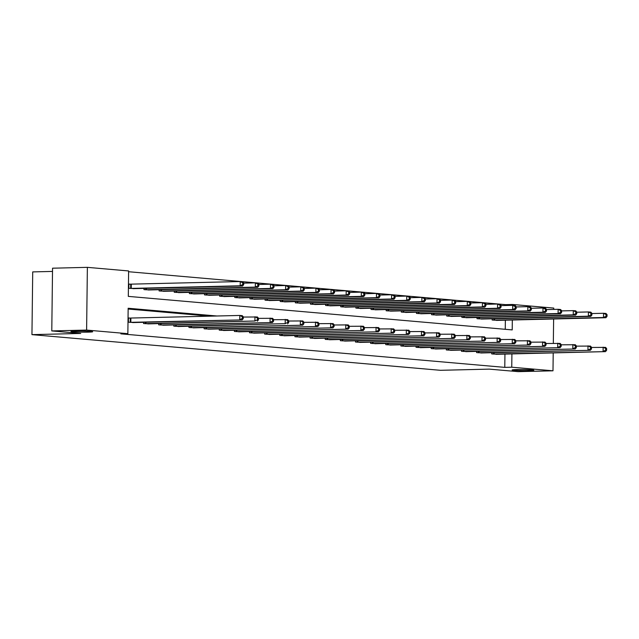 <?xml version="1.0" encoding="UTF-8"?>
<svg xmlns="http://www.w3.org/2000/svg" width="639" height="639" viewBox="0 0 639 639"><rect width="100%" height="100%" fill="white"/><g stroke="black" fill="none" stroke-linecap="round" stroke-linejoin="round"><path stroke-width="0.96" d="M516.751 369.582A10.863 0.567 0.7 0 1 527.998 369.685A10.863 0.567 0.7 0 1 533.829 370.261A10.863 0.567 0.7 0 1 529.18 370.668A10.863 0.567 0.7 0 1 517.933 370.564A10.863 0.567 0.7 0 1 512.103 369.989A10.863 0.567 0.7 0 1 516.751 369.582M75.602 331.058A10.863 0.567 0.7 0 1 86.848 331.162A10.863 0.567 0.7 0 1 92.679 331.737A10.863 0.567 0.7 0 1 88.022 332.144A10.863 0.567 0.7 0 1 76.784 332.048A10.863 0.567 0.7 0 1 70.945 331.473A10.863 0.567 0.7 0 1 75.602 331.058M52.51 271.423L32.717 271.902L31.95 334.636L440.495 370.308L489.25 369.126L518.173 371.65L552.991 370.804L511.751 367.201L511.911 353.894M31.95 334.636L80.706 333.446L51.783 330.922L52.55 268.196L87.375 267.35L128.615 270.952L128.311 296.384L512.206 329.908L512.326 319.987M505.545 305.514L505.553 304.643L128.607 271.727M505.553 304.643L512.518 304.476L553.757 308.078L553.741 309.412M505.249 329.301L505.361 320.163M130.452 284.195L128.878 284.059L128.83 288.293L134.653 288.612M143.983 288.389L143.967 289.619L149.79 289.938M159.119 289.707L159.103 290.937L164.926 291.256M174.255 291.033L174.239 292.263L180.07 292.582M189.4 292.35L189.384 293.581L195.207 293.9M204.536 293.676L204.52 294.906L210.343 295.226M219.672 294.994L219.656 296.224L225.487 296.544M234.809 296.32L234.801 297.55L240.623 297.87M249.953 297.638L249.937 298.868L255.76 299.188M265.089 298.964L265.073 300.194L270.896 300.514M280.225 300.282L280.209 301.512L286.04 301.832M295.37 301.608L295.354 302.838L301.177 303.158M310.506 302.926L310.49 304.156L316.313 304.476M325.642 304.252L325.626 305.482L331.449 305.801M340.779 305.57L340.771 306.8L346.594 307.119M355.923 306.896L355.907 308.126L361.73 308.445M371.059 308.214L371.043 309.444L376.866 309.763M386.196 309.54L386.18 310.77L392.011 311.089M401.34 310.858L401.324 312.088L407.147 312.407M416.476 312.183L416.46 313.414L422.283 313.733M431.613 313.501L431.597 314.731L437.419 315.051M446.749 314.827L446.733 316.057L452.564 316.377M461.893 316.145L461.877 317.375L467.7 317.695M477.029 317.471L477.014 318.701L482.836 319.021M492.166 318.789L492.15 320.019L497.981 320.339M216.964 316.001L128.159 308.254L127.856 333.678L120.891 333.846L504.786 367.369L504.946 354.07M209.999 316.177L128.151 309.028M130.036 318.102L128.463 317.966L128.415 322.2L134.238 322.519M143.567 322.296L143.551 323.526L149.374 323.845M158.704 323.614L158.688 324.844L164.519 325.163M173.84 324.939L173.832 326.17L179.655 326.489M188.984 326.257L188.968 327.488L194.791 327.807M204.121 327.583L204.105 328.813L209.927 329.133M219.257 328.901L219.241 330.131L225.072 330.451M234.401 330.227L234.385 331.457L240.208 331.777M249.537 331.545L249.522 332.775L255.344 333.095M264.674 332.871L264.658 334.101L270.481 334.421M279.81 334.189L279.802 335.419L285.625 335.739M294.954 335.515L294.938 336.745L300.761 337.065M310.091 336.833L310.075 338.063L315.898 338.382M325.227 338.159L325.211 339.389L331.042 339.708M340.371 339.477L340.355 340.707L346.178 341.026M355.508 340.803L355.492 342.033L361.315 342.352M370.644 342.121L370.628 343.351L376.451 343.67M385.78 343.447L385.764 344.677L391.595 344.996M400.925 344.764L400.909 345.995L406.731 346.314M416.061 346.09L416.045 347.32L421.868 347.64M431.197 347.408L431.181 348.638L437.012 348.958M446.334 348.734L446.326 349.964L452.148 350.284M461.478 350.052L461.462 351.282L467.285 351.602M476.614 351.378L476.598 352.608L482.421 352.928M491.75 352.696L491.734 353.926L497.565 354.246M51.783 330.922L86.608 330.075L87.375 267.35M553.63 318.989L553.326 343.319M553.214 352.896L552.991 370.804M504.786 367.369L511.751 367.201M127.856 333.678L86.608 330.075M512.51 305.338L512.518 304.476M129.981 322.336L242.189 319.899L132.664 322.575M128.463 318.102L239.817 315.45L242.245 315.658L243.307 316.824L242.341 316.744L242.317 318.438L243.291 318.518L243.307 316.824M242.317 318.438L239.769 319.684L239.817 315.45L242.341 316.744M242.189 319.899L243.291 318.518M133.08 288.668L242.604 285.992L240.176 285.785L240.232 281.543L128.878 284.195M242.756 282.837L240.232 281.543L242.66 281.751L243.723 282.917L242.756 282.837L242.732 284.531L243.707 284.611L243.723 282.917M242.732 284.531L240.176 285.785L130.396 288.429M243.707 284.611L242.604 285.992M145.125 323.661L254.905 321.01L147.801 323.893M243.307 317.056L257.381 316.984L258.452 318.15L257.477 318.062L257.461 319.756L258.428 319.843L258.452 318.15M257.461 319.756L254.905 321.01L254.953 316.768L257.477 318.062M257.333 321.225L258.428 319.843M160.261 324.979L272.47 322.543L162.945 325.219M258.444 318.374L272.518 318.302L273.588 319.468L272.613 319.388L272.597 321.082L273.564 321.161L273.588 319.468M272.597 321.082L270.041 322.328L270.097 318.094L272.613 319.388M272.47 322.543L273.564 321.161M148.216 289.986L257.741 287.318L255.32 287.103L255.368 282.861L243.723 283.149M257.892 284.155L255.368 282.861L257.797 283.077L258.867 284.243L257.892 284.155L257.868 285.849L258.843 285.937L258.867 284.243M257.868 285.849L255.32 287.103L145.54 289.755M258.843 285.937L257.741 287.318M163.352 291.312L272.885 288.636L270.457 288.429L270.505 284.187L258.859 284.467M273.029 285.481L270.505 284.187L272.933 284.395L274.003 285.561L273.029 285.481L273.013 287.175L273.979 287.254L274.003 285.561M273.013 287.175L270.457 288.429L160.677 291.072M273.979 287.254L272.885 288.636M175.398 326.305L285.178 323.653L178.081 326.537M273.588 319.7L287.662 319.628L288.724 320.794L287.758 320.706L287.734 322.399L288.708 322.487L288.724 320.794M287.734 322.399L285.178 323.653L285.234 319.412L287.758 320.706M287.606 323.869L288.708 322.487M190.534 327.623L302.742 325.187L193.218 327.863M288.724 321.018L302.798 320.946L303.868 322.112L302.894 322.024L302.87 323.725L303.844 323.805L303.868 322.112M302.87 323.725L300.322 324.971L300.37 320.738L302.894 322.024M302.742 325.187L303.844 323.805M205.678 328.949L317.887 326.505L208.354 329.181M303.86 322.344L317.934 322.272L319.005 323.438L318.03 323.35L318.014 325.043L318.981 325.131L319.005 323.438M318.014 325.043L315.458 326.297L315.506 322.056L318.03 323.35M317.887 326.505L318.981 325.131M178.497 292.63L288.021 289.962L285.593 289.747L285.649 285.505L273.995 285.793M288.173 286.799L285.649 285.505L288.069 285.721L289.14 286.887L288.173 286.799L288.149 288.493L289.116 288.58L289.14 286.887M288.149 288.493L285.593 289.747L175.813 292.398M289.116 288.58L288.021 289.962M193.633 293.956L303.158 291.28L300.737 291.072L300.785 286.831L289.14 287.111M303.309 288.125L300.785 286.831L303.213 287.039L304.276 288.205L303.309 288.125L303.285 289.818L304.26 289.898L304.276 288.205M303.285 289.818L300.737 291.072L190.949 293.716M304.26 289.898L303.158 291.28M208.769 295.274L318.302 292.606L315.874 292.39L315.922 288.149L304.276 288.437M318.446 289.443L315.922 288.149L318.35 288.365L319.42 289.531L318.446 289.443L318.43 291.136L319.396 291.224L319.42 289.531M318.43 291.136L315.874 292.39L206.093 295.042M319.396 291.224L318.302 292.606M223.914 296.6L333.438 293.924L331.01 293.708L331.066 289.475L319.412 289.755M333.582 290.769L331.066 289.475L333.486 289.683L334.556 290.849L333.582 290.769L333.566 292.462L334.532 292.542L334.556 290.849M333.566 292.462L331.01 293.708L221.23 296.36M334.532 292.542L333.438 293.924M239.05 297.918L348.574 295.25L346.146 295.034L346.202 290.793L334.556 291.08M348.726 292.087L346.202 290.793L348.63 291.009L349.693 292.175L348.726 292.087L348.702 293.78L349.677 293.868L349.693 292.175M348.702 293.78L346.146 295.034L236.366 297.686M349.677 293.868L348.574 295.25M254.186 299.244L363.711 296.568L361.291 296.352L361.339 292.119L349.693 292.398M363.863 293.405L361.339 292.119L363.767 292.327L364.829 293.493L363.863 293.405L363.839 295.106L364.813 295.186L364.829 293.493M363.839 295.106L361.291 296.352L251.502 299.004M364.813 295.186L363.711 296.568M269.323 300.562L378.855 297.894L376.427 297.678L376.475 293.437L364.829 293.724M378.999 294.731L376.475 293.437L378.903 293.652L379.973 294.819L378.999 294.731L378.983 296.424L379.949 296.512L379.973 294.819M378.983 296.424L376.427 297.678L266.647 300.33M379.949 296.512L378.855 297.894M284.467 301.888L393.991 299.212L391.563 298.996L391.619 294.763L379.965 295.042M394.143 296.049L391.619 294.763L394.039 294.97L395.11 296.137L394.143 296.049L394.119 297.75L395.086 297.83L395.11 296.137M394.119 297.75L391.563 298.996L281.783 301.648M395.086 297.83L393.991 299.212M299.603 303.206L409.128 300.53L406.7 300.322L406.755 296.081L395.11 296.368M409.279 297.375L406.755 296.081L409.184 296.296L410.246 297.462L409.279 297.375L409.256 299.068L410.23 299.156L410.246 297.462M409.256 299.068L406.7 300.322L296.919 302.974M410.23 299.156L409.128 300.53M314.739 304.531L424.264 301.856L421.844 301.64L421.892 297.407L410.246 297.686M424.416 298.693L421.892 297.407L424.32 297.614L425.39 298.78L424.416 298.693L424.4 300.394L425.366 300.474L425.39 298.78M424.4 300.394L421.844 301.64L312.064 304.292M425.366 300.474L424.264 301.856M329.884 305.849L439.408 303.174L436.98 302.966L437.036 298.725L425.382 299.012M439.552 300.018L437.036 298.725L439.456 298.94L440.527 300.106L439.552 300.018L439.536 301.712L440.503 301.8L440.527 300.106M439.536 301.712L436.98 302.966L327.2 305.618M440.503 301.8L439.408 303.174M345.02 307.175L454.545 304.499L452.116 304.284L452.172 300.05L440.527 300.33M454.696 301.336L452.172 300.05L454.601 300.258L455.663 301.424L454.696 301.336L454.672 303.038L455.647 303.118L455.663 301.424M454.672 303.038L452.116 304.284L342.336 306.936M455.647 303.118L454.545 304.499M360.156 308.493L469.681 305.817L467.261 305.61L467.309 301.368L455.663 301.656M469.833 302.662L467.309 301.368L469.737 301.584L470.799 302.75L469.833 302.662L469.809 304.356L470.783 304.444L470.799 302.75M469.809 304.356L467.261 305.61L357.473 308.262M470.783 304.444L469.681 305.817M375.293 309.819L484.825 307.143L482.397 306.928L482.445 302.694L470.799 302.974M484.969 303.98L482.445 302.694L484.873 302.902L485.944 304.068L484.969 303.98L484.953 305.682L485.92 305.762L485.944 304.068M484.953 305.682L482.397 306.928L372.617 309.58M485.92 305.762L484.825 307.143M390.437 311.137L499.962 308.461L497.533 308.254L497.589 304.012L485.936 304.3M500.113 305.306L497.589 304.012L500.01 304.228L501.08 305.394L500.113 305.306L500.089 307L501.056 307.087L501.08 305.394M500.089 307L497.533 308.254L387.753 310.905M501.056 307.087L499.962 308.461M405.573 312.463L515.098 309.787L512.67 309.572L512.726 305.338L501.08 305.618M515.25 306.624L512.726 305.338L515.154 305.546L516.216 306.712L515.25 306.624L515.226 308.325L516.2 308.405L516.216 306.712M515.226 308.325L512.67 309.572L402.889 312.223M516.2 308.405L515.098 309.787M420.71 313.781L530.234 311.105L527.814 310.897L527.862 306.656L516.216 306.944M530.386 307.95L527.862 306.656L530.29 306.872L531.36 308.038L530.386 307.95L530.37 309.643L531.336 309.731L531.36 308.038M530.37 309.643L527.814 310.897L418.034 313.549M531.336 309.731L530.234 311.105M435.846 315.107L545.379 312.431L542.95 312.215L542.998 307.982L531.352 308.262M545.522 309.268L542.998 307.982L545.426 308.19L546.497 309.356L545.522 309.268L545.506 310.969L546.473 311.049L546.497 309.356M545.506 310.969L542.95 312.215L433.17 314.867M546.473 311.049L545.379 312.431M220.814 330.267L333.023 327.831L223.498 330.507M318.997 323.661L333.071 323.59L334.141 324.756L333.175 324.668L333.151 326.369L334.117 326.449L334.141 324.756M333.151 326.369L330.595 327.615L330.651 323.382L333.175 324.668M333.023 327.831L334.117 326.449M235.951 331.593L348.159 329.149L238.635 331.825M334.141 324.987L348.215 324.916L349.277 326.082L348.311 325.994L348.287 327.687L349.261 327.775L349.277 326.082M348.287 327.687L345.731 328.941L345.787 324.7L348.311 325.994M348.159 329.149L349.261 327.775M251.095 332.911L363.303 330.475L253.771 333.151M349.277 326.305L363.351 326.233L364.422 327.4L363.447 327.312L363.431 329.013L364.398 329.093L364.422 327.4M363.431 329.013L360.875 330.259L360.923 326.026L363.447 327.312M363.303 330.475L364.398 329.093M266.231 334.237L378.44 331.793L268.915 334.469M364.414 327.631L378.488 327.559L379.558 328.726L378.584 328.638L378.568 330.331L379.534 330.419L379.558 328.726M378.568 330.331L376.012 331.585L376.067 327.344L378.584 328.638M378.44 331.793L379.534 330.419M281.368 335.555L393.576 333.119L284.051 335.794M379.558 328.949L393.632 328.877L394.694 330.043L393.728 329.956L393.704 331.657L394.678 331.737L394.694 330.043M393.704 331.657L391.148 332.903L391.204 328.67L393.728 329.956M393.576 333.119L394.678 331.737M296.504 336.881L408.712 334.437L299.188 337.112M394.694 330.275L408.768 330.203L409.831 331.369L408.864 331.282L408.84 332.975L409.815 333.063L409.831 331.369M408.84 332.975L406.292 334.229L406.34 329.988L408.864 331.282M408.712 334.437L409.815 333.063M311.648 338.199L423.857 335.763L314.324 338.438M409.831 331.593L423.905 331.521L424.975 332.687L424 332.599L423.984 334.301L424.951 334.381L424.975 332.687M423.984 334.301L421.428 335.547L421.476 331.314L424 332.599M423.857 335.763L424.951 334.381M326.785 339.525L438.993 337.08L329.468 339.756M424.967 332.919L439.041 332.847L440.111 334.013L439.145 333.925L439.121 335.619L440.087 335.707L440.111 334.013M439.121 335.619L436.565 336.873L436.621 332.631L439.145 333.925M438.993 337.08L440.087 335.707M341.921 340.843L454.129 338.406L344.605 341.082M440.111 334.237L454.185 334.165L455.248 335.331L454.281 335.243L454.257 336.945L455.232 337.025L455.248 335.331M454.257 336.945L451.701 338.191L451.757 333.957L454.281 335.243M454.129 338.406L455.232 337.025M357.065 342.169L469.266 339.724L359.741 342.4M455.248 335.563L469.322 335.491L470.392 336.657L469.417 336.569L469.401 338.263L470.368 338.351L470.392 336.657M469.401 338.263L466.845 339.517L466.893 335.275L469.417 336.569M469.266 339.724L470.368 338.351M372.202 343.486L484.41 341.05L374.885 343.726M470.384 336.881L484.458 336.809L485.528 337.975L484.554 337.887L484.538 339.589L485.504 339.668L485.528 337.975M484.538 339.589L481.982 340.835L482.038 336.601L484.554 337.887M484.41 341.05L485.504 339.668M387.338 344.812L499.546 342.368L390.022 345.044M485.528 338.207L499.602 338.135L500.664 339.301L499.698 339.213L499.674 340.906L500.649 340.994L500.664 339.301M499.674 340.906L497.118 342.161L497.174 337.919L499.698 339.213M499.546 342.368L500.649 340.994M402.474 346.13L514.683 343.694L405.158 346.37M500.664 339.525L514.738 339.453L515.801 340.619L514.834 340.531L514.81 342.232L515.785 342.312L515.801 340.619M514.81 342.232L512.262 343.478L512.31 339.245L514.834 340.531M514.683 343.694L515.785 342.312M417.618 347.456L529.827 345.012L420.294 347.688M515.801 340.851L529.875 340.779L530.945 341.945L529.971 341.857L529.955 343.55L530.921 343.638L530.945 341.945M529.955 343.55L527.399 344.804L527.447 340.563L529.971 341.857M529.827 345.012L530.921 343.638M432.755 348.774L544.963 346.338L435.439 349.014M530.937 342.169L545.011 342.097L546.081 343.263L545.115 343.175L545.091 344.876L546.057 344.956L546.081 343.263M545.091 344.876L542.535 346.122L542.591 341.889L545.115 343.175M544.963 346.338L546.057 344.956M447.891 350.1L560.099 347.656L450.575 350.332M546.081 343.494L560.155 343.423L561.218 344.589L560.251 344.501L560.227 346.194L561.202 346.282L561.218 344.589M560.227 346.194L557.671 347.448L557.727 343.207L560.251 344.501M560.099 347.656L561.202 346.282M450.99 316.425L560.515 313.749L558.087 313.541L558.143 309.3L546.497 309.588M560.667 310.594L558.143 309.3L560.571 309.516L561.633 310.682L560.667 310.594L560.643 312.287L561.617 312.375L561.633 310.682M560.643 312.287L558.087 313.541L448.306 316.193M561.617 312.375L560.515 313.749M463.035 351.418L575.236 348.982L465.711 351.658M561.218 344.812L575.292 344.74L576.362 345.907L575.388 345.819L575.364 347.52L576.338 347.6L576.362 345.907M575.364 347.52L572.816 348.766L572.864 344.533L575.388 345.819M575.236 348.982L576.338 347.6M466.127 317.751L575.651 315.075L573.231 314.859L573.279 310.626L561.633 310.905M575.803 311.912L573.279 310.626L575.707 310.834L576.769 312L575.803 311.912L575.779 313.613L576.753 313.693L576.769 312M575.779 313.613L573.231 314.859L463.443 317.511M576.753 313.693L575.651 315.075M478.172 352.744L590.38 350.3L480.847 352.976M576.354 346.138L590.428 346.066L591.498 347.233L590.524 347.145L590.508 348.838L591.474 348.926L591.498 347.233M590.508 348.838L587.952 350.092L588 345.851L590.524 347.145M590.38 350.3L591.474 348.926M481.263 319.069L590.795 316.393L588.367 316.185L588.415 311.944L576.769 312.231M590.939 313.238L588.415 311.944L590.843 312.159L591.914 313.326L590.939 313.238L590.923 314.931L591.89 315.019L591.914 313.326M590.923 314.931L588.367 316.185L478.587 318.837M591.89 315.019L590.795 316.393M493.308 354.062L605.516 351.626L495.992 354.302M591.498 347.456L605.564 347.384L606.635 348.551L605.668 348.463L605.644 350.164L606.619 350.244L606.635 348.551M605.644 350.164L603.088 351.41L603.144 347.177L605.668 348.463M605.516 351.626L606.619 350.244M496.407 320.395L605.932 317.719L603.504 317.503L603.559 313.27L591.906 313.549M606.084 314.556L603.559 313.27L605.98 313.477L607.05 314.644L606.084 314.556L606.06 316.257L607.026 316.337L607.05 314.644M606.06 316.257L603.504 317.503L493.723 320.155M607.026 316.337L605.932 317.719M130.244 322.336L130.3 318.102M130.835 322.336L130.883 318.094M131.299 284.187L131.251 288.429M130.707 284.195L130.66 288.429M145.38 323.661L145.404 322.248M145.972 323.653L145.988 322.232M160.525 324.979L160.541 323.574M161.116 324.979L161.132 323.558M146.403 288.325L146.387 289.747M145.812 288.341L145.796 289.755M161.547 289.651L161.523 291.072M160.956 289.667L160.94 291.072M175.661 326.305L175.677 324.892M176.252 326.297L176.268 324.876M190.797 327.623L190.813 326.217M191.388 327.623L191.404 326.202M205.942 328.949L205.958 327.535M206.525 328.941L206.549 327.519M176.683 290.969L176.668 292.39M176.092 290.985L176.076 292.398M191.82 292.295L191.804 293.716M191.229 292.311L191.213 293.716M206.956 293.613L206.94 295.034M206.373 293.628L206.349 295.042M222.1 294.938L222.084 296.36M221.509 294.954L221.493 296.36M237.237 296.256L237.221 297.678M236.646 296.272L236.63 297.686M252.373 297.582L252.357 299.004M251.782 297.598L251.766 299.004M267.517 298.9L267.493 300.322M266.926 298.916L266.91 300.33M282.654 300.226L282.638 301.648M282.063 300.242L282.047 301.648M297.79 301.544L297.774 302.966M297.199 301.56L297.183 302.974M312.926 302.87L312.91 304.292M312.343 302.886L312.319 304.292M328.071 304.188L328.055 305.61M327.48 304.204L327.464 305.618M343.207 305.514L343.191 306.936M342.616 305.53L342.6 306.936M358.343 306.832L358.327 308.254M357.752 306.848L357.736 308.262M373.488 308.158L373.464 309.58M372.896 308.174L372.872 309.58M388.624 309.476L388.608 310.897M388.033 309.492L388.017 310.905M403.76 310.802L403.744 312.223M403.169 310.818L403.153 312.223M418.896 312.12L418.88 313.541M418.305 312.136L418.289 313.549M434.041 313.445L434.017 314.867M433.45 313.461L433.434 314.867M221.078 330.267L221.094 328.861M221.669 330.267L221.685 328.845M236.214 331.593L236.23 330.179M236.805 331.585L236.821 330.163M251.351 332.911L251.375 331.505M251.942 332.911L251.958 331.489M266.495 334.237L266.511 332.823M267.086 334.229L267.102 332.807M281.631 335.555L281.647 334.149M282.222 335.555L282.238 334.133M296.768 336.881L296.784 335.467M297.359 336.873L297.375 335.451M311.904 338.199L311.928 336.793M312.495 338.199L312.519 336.777M327.048 339.525L327.064 338.111M327.639 339.517L327.655 338.095M342.184 340.843L342.2 339.437M342.776 340.843L342.792 339.421M357.321 342.169L357.337 340.755M357.912 342.161L357.928 340.739M372.465 343.486L372.481 342.081M373.056 343.486L373.072 342.065M387.601 344.812L387.617 343.399M388.192 344.804L388.208 343.383M402.738 346.13L402.754 344.725M403.329 346.13L403.345 344.709M417.874 347.456L417.898 346.042M418.465 347.448L418.489 346.026M433.018 348.774L433.034 347.368M433.609 348.774L433.625 347.352M448.155 350.1L448.171 348.686M448.746 350.092L448.762 348.67M449.177 314.763L449.161 316.185M448.586 314.779L448.57 316.193M463.291 351.418L463.307 350.012M463.882 351.418L463.898 349.996M464.313 316.089L464.297 317.511M463.722 316.105L463.706 317.511M478.435 352.744L478.451 351.33M479.018 352.736L479.042 351.314M479.458 317.407L479.434 318.829M478.867 317.423L478.843 318.837M493.572 354.062L493.588 352.656M494.163 354.062L494.179 352.64M494.594 318.733L494.578 320.155M494.003 318.749L493.987 320.155"/></g></svg>

